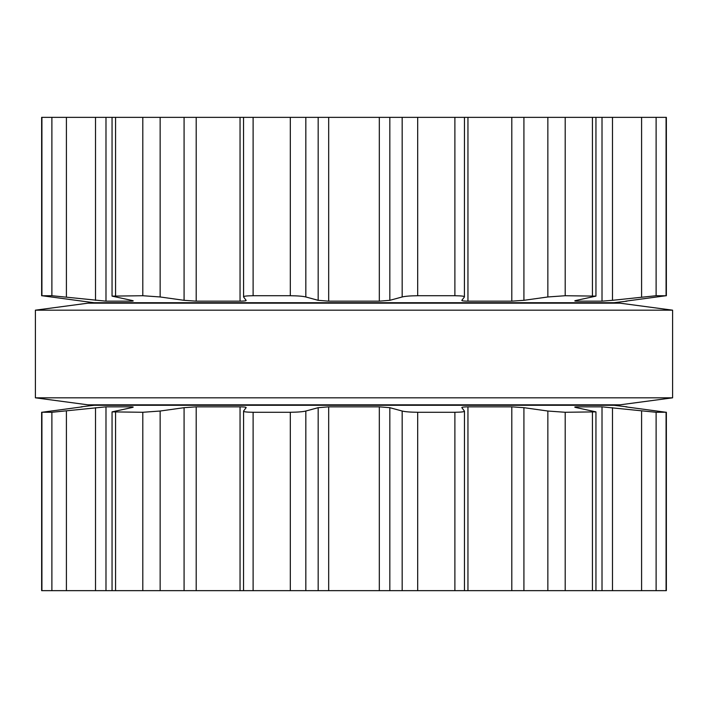 <?xml version="1.0" encoding="UTF-8"?>
<svg xmlns="http://www.w3.org/2000/svg" width="708" height="708" viewBox="0 0 708 708"><rect width="100%" height="100%" fill="white"/><g stroke="black" fill="none" stroke-linecap="round" stroke-linejoin="round"><path stroke-width="1.06" d="M620.013 404.834L87.987 404.834L35.4 397.825L87.987 404.834L620.013 404.834L672.6 397.825L35.4 397.825L35.4 310.175L35.4 397.825L672.6 397.825L672.6 310.175L35.4 310.175L87.987 303.166L35.4 310.175L672.6 310.175L672.6 397.825L620.013 404.834M620.013 303.166L87.987 303.166L620.013 303.166L672.6 310.175L620.013 303.166M656.112 117.351L656.112 295.723L666.361 295.758L666.361 117.351L41.639 117.351L41.639 295.758L51.888 295.723L105.988 301.166L131.307 301.166C133.865 301.112 133.874 300.829 131.343 300.316L112.05 296.13L112.05 117.351M417.685 117.351L417.685 295.723L454.89 295.723C461.705 295.811 464.882 296.227 464.413 296.971L464.466 117.351M417.685 295.723C410.224 295.811 405.047 296.227 402.171 296.971L389.825 300.316L379.32 301.166L328.68 301.166L318.175 300.316L305.829 296.971C302.953 296.227 297.776 295.811 290.315 295.723L253.11 295.723C246.296 295.811 243.118 296.227 243.587 296.971L243.534 117.351M464.413 296.971L461.864 300.316C461.563 300.829 463.59 301.112 467.953 301.166L511.804 301.166L523.92 300.316L547.85 296.971L565.196 295.723L595.95 296.13L595.95 117.351M576.693 300.307L576.693 301.166C574.135 301.112 574.126 300.829 576.657 300.316L595.95 296.13M246.172 300.413L243.587 296.971M246.136 300.316C246.437 300.829 244.41 301.112 240.047 301.166L196.196 301.166L184.08 300.316L160.15 296.971L142.804 295.723L112.05 296.13M612.482 117.351L612.482 300.316L602.012 301.166L576.693 301.166C574.135 301.112 574.126 300.829 576.657 300.316M612.482 300.316L656.112 295.723M625.713 301.157L666.078 295.723L666.078 117.351M131.343 300.316C133.874 300.829 133.865 301.112 131.307 301.166L131.307 300.307M625.757 301.166L631.784 300.316M41.922 117.351L41.922 295.723L82.287 301.157M626.934 301.166L613.88 302.723L94.12 302.723L82.243 301.166M576.693 407.693L576.693 406.834C574.135 406.888 574.126 407.171 576.657 407.684C574.126 407.171 574.135 406.888 576.693 406.834L602.012 406.834L656.112 412.277L666.361 412.242L666.361 590.649L41.639 590.649L41.639 412.242L51.888 412.277L51.888 590.649M243.534 590.649L243.587 411.029C243.118 411.773 246.296 412.189 253.11 412.277L290.315 412.277C297.776 412.189 302.953 411.773 305.829 411.029L318.175 407.684L328.68 406.834L379.32 406.834L389.825 407.684L402.171 411.029C405.047 411.773 410.224 412.189 417.685 412.277L454.89 412.277L454.89 590.649M576.657 407.684L595.95 411.87L565.196 412.277L547.85 411.029L523.92 407.684L511.804 406.834L467.953 406.834C463.59 406.888 461.563 407.171 461.864 407.684L464.466 411.162L464.466 590.649M464.413 411.029C464.882 411.773 461.705 412.189 454.89 412.277M243.587 411.029L246.172 407.587M246.136 407.684C246.437 407.171 244.41 406.888 240.047 406.834L240.047 590.649M112.05 590.649L112.05 411.87L142.804 412.277L160.15 411.029L184.08 407.684L196.196 406.834L240.047 406.834M112.05 411.87L131.343 407.684C133.874 407.171 133.865 406.888 131.307 406.834L131.307 407.693M625.713 406.843L666.078 412.277L666.078 590.649M131.343 407.684C133.874 407.171 133.865 406.888 131.307 406.834L105.988 406.834L51.888 412.277M625.757 406.834L631.784 407.684M41.922 590.649L41.922 412.277L82.287 406.843M81.066 407.047L82.243 406.834M123.05 405.277L123.05 404.834M123.05 303.166L123.05 302.723M81.066 406.834L94.12 405.277L613.88 405.277L626.934 406.834M454.89 117.351L454.89 295.723M402.171 117.351L402.171 296.971M389.825 117.351L389.825 300.316M379.32 117.351L379.32 301.166M467.953 117.351L467.953 301.166M328.68 117.351L328.68 301.166M511.804 117.351L511.804 301.166M318.175 117.351L318.175 300.316M523.92 117.351L523.92 300.316M305.829 117.351L305.829 296.971M547.85 117.351L547.85 296.971M290.315 117.351L290.315 295.723M565.196 117.351L565.196 295.723M253.11 117.351L253.11 295.723M592.428 117.351L592.428 295.723M240.047 117.351L240.047 301.166M196.196 117.351L196.196 301.166M602.012 117.351L602.012 301.166M184.08 117.351L184.08 300.316M160.15 117.351L160.15 296.971M641.59 117.351L641.59 296.971M142.804 117.351L142.804 295.723M115.572 117.351L115.572 295.723M105.988 117.351L105.988 301.166M95.518 117.351L95.518 300.316M66.41 117.351L66.41 296.971M51.888 117.351L51.888 295.723M417.685 412.277L417.685 590.649M402.171 411.029L402.171 590.649M389.825 407.684L389.825 590.649M379.32 406.834L379.32 590.649M467.953 406.834L467.953 590.649M328.68 406.834L328.68 590.649M511.804 406.834L511.804 590.649M318.175 407.684L318.175 590.649M523.92 407.684L523.92 590.649M305.829 411.029L305.829 590.649M547.85 411.029L547.85 590.649M290.315 412.277L290.315 590.649M565.196 412.277L565.196 590.649M253.11 412.277L253.11 590.649M592.428 412.277L592.428 590.649M196.196 406.834L196.196 590.649M602.012 406.834L602.012 590.649M184.08 407.684L184.08 590.649M612.482 407.684L612.482 590.649M160.15 411.029L160.15 590.649M641.59 411.029L641.59 590.649M142.804 412.277L142.804 590.649M656.112 412.277L656.112 590.649M115.572 412.277L115.572 590.649M105.988 406.834L105.988 590.649M95.518 407.684L95.518 590.649M66.41 411.029L66.41 590.649M595.95 590.649L595.95 411.87M584.95 405.277L584.95 404.834M584.95 303.166L584.95 302.723"/></g></svg>
